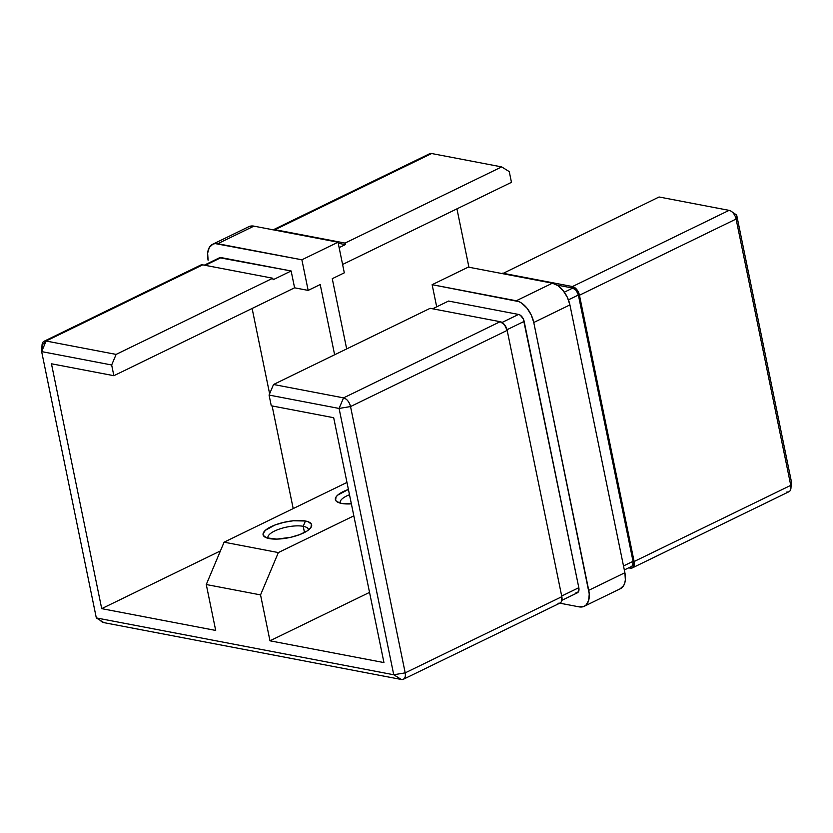 <?xml version="1.0" encoding="UTF-8"?>
<svg xmlns="http://www.w3.org/2000/svg" width="833" height="833" viewBox="0 0 833 833"><rect width="100%" height="100%" fill="white"/><g stroke="black" fill="none" stroke-linecap="round" stroke-linejoin="round"><path stroke-width="1.25" d="M349.496 494.719A20.648 6.706 -11.6 0 0 340.405 503.174A20.648 6.706 168.4 0 1 340.218 502.622A20.648 6.706 168.4 0 1 349.496 494.719M341.582 503.434A24.782 8.049 168.4 0 1 337.417 502.028A24.782 8.049 168.4 0 1 348.402 489.429L337.698 495.135L336.074 496.937L335.584 500.227L336.73 501.57L341.582 503.434L351.37 503.861A24.782 8.049 168.4 0 1 341.582 503.434M303.212 526.3A20.648 6.706 -11.6 0 0 279.461 529.049A20.648 6.706 -11.6 0 0 268.122 538.326A20.648 6.706 168.4 0 1 267.924 537.774A20.648 6.706 168.4 0 1 280.263 528.778A20.648 6.706 168.4 0 1 303.212 526.3L304.482 532.495L303.212 526.3A20.648 6.706 168.4 0 1 308.377 529.476A20.648 6.706 168.4 0 1 308.418 530.059A20.648 6.706 -11.6 0 0 303.212 526.3L305.44 521.01L303.212 526.3M269.298 538.587A24.782 8.049 168.4 0 1 265.123 537.191A24.782 8.049 168.4 0 1 274.13 525.342A24.782 8.049 168.4 0 1 305.44 521.01L293.351 520.76L283.866 522.333L274.921 525.029L265.404 530.288L263.072 533.818L263.29 535.38L266.466 537.816L276.9 539.118L290.863 537.275L299.807 534.567L306.867 531.142L310.948 527.508L311.438 524.217L308.272 521.791L305.44 521.01A24.782 8.049 168.4 0 1 310.719 527.83A24.782 8.049 168.4 0 1 292.789 536.796A24.782 8.049 168.4 0 1 269.298 538.587M249.005 226.607L253.898 226.139L217.746 243.715A20.648 12.079 64.1 0 0 212.644 244.277A20.648 12.079 64.1 0 0 208.104 260.26L207.636 253.128L209.302 247.484L212.852 244.184L215.174 243.58L301.879 259.792L217.746 243.715L253.898 226.139L338.021 242.216L301.879 259.792L308.158 290.405L294.59 287.812L113.861 375.704L51.448 363.782L101.709 608.652L220.412 550.925L101.709 608.652L215.695 630.435L206.272 584.527L215.695 630.435L101.709 608.652L51.448 363.782L113.861 375.704L111.664 364.989L41.65 351.609L42.244 347.642A8.257 4.831 64.1 0 1 44.066 341.259A8.257 4.831 64.1 0 1 46.107 341.03L116.12 354.41L272.755 278.232L202.731 264.852L46.107 341.03L116.12 354.41L111.664 364.989L113.861 375.704L294.59 287.812L291.134 270.975L273.068 279.763L272.755 278.232L116.12 354.41L111.664 364.989L41.65 351.609L96.316 617.919L393.749 674.761L339.083 408.451L269.069 395.071L273.526 384.492L343.54 397.872L500.164 321.694L430.151 308.314L273.526 384.492L430.151 308.314L500.164 321.694L343.54 397.872A8.257 4.831 64.1 0 1 350.537 406.566L405.202 672.866L561.827 596.688L507.172 330.389L350.537 406.566L507.172 330.389A8.257 4.831 -115.9 0 0 500.164 321.694L504.465 324.672L507.172 330.389L561.827 596.688L405.202 672.866A8.257 4.831 64.1 0 1 403.391 679.259A8.257 4.831 64.1 0 1 401.339 679.478L103.906 622.636A8.257 4.831 64.1 0 1 100.179 620.314M432.639 308.793L448.539 301.057L432.639 308.793M271.266 405.786L269.069 395.071L271.266 405.786L333.689 417.718L383.951 662.589L269.975 640.806L369.54 592.388L269.975 640.806L260.542 594.897L269.975 640.806L383.951 662.589L333.689 417.718L271.266 405.786M96.316 617.919L103.906 622.636L96.316 617.919L393.749 674.761L401.339 679.478C404.546 679.655 405.838 677.448 405.202 672.866L393.749 674.761L339.083 408.451L350.537 406.566C349.266 401.85 346.924 398.955 343.54 397.872L339.083 408.451L269.069 395.071L273.526 384.492L343.54 397.872L339.083 408.451L350.537 406.566L405.202 672.866L393.749 674.761L401.339 679.478L103.906 622.636L96.316 617.919L41.65 351.609L46.107 341.03L42.035 345.06L41.65 351.609L46.107 341.03L202.731 264.852A8.257 4.831 -115.9 0 0 200.691 265.081L44.066 341.259M403.391 679.259L560.015 603.082A8.257 4.831 -115.9 0 0 561.827 596.688L561.348 601.801L559.932 603.123L557.975 603.3M346.674 348.912L332.263 278.68L344.31 272.828L332.263 278.68L346.674 348.912M342.592 264.467L511.462 182.333L342.592 264.467M456.942 208.854L468.927 267.237L456.942 208.854M584.204 606.299A20.648 12.079 64.1 0 0 588.744 590.326L624.896 572.74L569.918 304.909L533.766 322.496A20.648 12.079 64.1 0 0 516.273 300.765L552.414 283.189L557.912 285.636L563.16 290.623L567.377 297.391L569.918 304.909A20.648 12.079 -115.9 0 0 552.414 283.189L468.292 267.112L432.14 284.688L436.69 306.825L432.14 284.688L468.292 267.112L552.414 283.189L516.273 300.765L432.14 284.688L518.99 301.64L521.76 303.212L527.018 308.2L531.235 314.978L533.766 322.496L569.918 304.909L624.896 572.74L588.744 590.326L533.766 322.496L589.254 594.002L588.639 600.52L585.984 605.081L583.995 606.393L579.102 606.861L559.818 603.175L579.102 606.861A20.648 12.079 64.1 0 0 584.204 606.299L620.356 588.723A20.648 12.079 -115.9 0 0 624.896 572.74L625.364 579.872L624.781 582.933L623.698 585.516L620.148 588.816M212.644 244.277L248.796 226.701A20.648 12.079 -115.9 0 1 253.898 226.139L338.021 242.216L344.31 272.828L338.021 242.216L301.879 259.792L308.158 290.405L320.216 284.542L308.158 290.405L294.59 287.812L291.134 270.975L219.558 257.741M575.738 592.981L578.435 591.774L578.82 587.692L523.343 318.987L520.313 315.218L518.553 314.437L448.539 301.057L518.553 314.437L502.049 322.465L518.553 314.437A6.612 3.863 -115.9 0 1 524.155 321.392L507.016 329.722L524.155 321.392L578.82 587.692L561.692 596.022L578.82 587.692A6.612 3.863 -115.9 0 1 577.363 592.804L561.9 600.322M334.627 354.775L320.216 284.542L334.627 354.775M252.118 308.47L269.621 393.759L252.118 308.47M272.131 405.952L293.195 508.578L272.131 405.952M273.203 229.825A8.257 4.831 64.1 0 1 275.025 229.7L431.661 153.522L501.674 166.902L345.039 243.08L275.025 229.7L431.661 153.522A8.257 4.831 -115.9 0 0 429.609 153.741L272.985 229.918M273.068 229.877L275.025 229.7L345.039 243.08L345.351 244.61L338.24 243.246L345.351 244.61L339.135 247.63L345.351 244.61L345.039 243.08L501.674 166.902L509.265 171.619L511.462 182.333L509.265 171.619L501.674 166.902L431.661 153.522L428.172 155.209M632.309 567.919L788.934 491.741A8.257 4.831 -115.9 0 0 790.756 485.358L736.091 219.048L736.684 215.081L736.091 219.048A8.257 4.831 64.1 0 0 731.291 211.343A8.257 4.831 64.1 0 0 729.094 210.364L659.07 196.984L502.549 273.661L659.07 196.984L729.094 210.364L572.458 286.542L502.445 273.162L572.458 286.542A8.257 4.831 64.1 0 1 579.456 295.226L736.091 219.048L790.756 485.358L634.121 561.525L579.456 295.226L736.091 219.048A8.257 4.831 -115.9 0 0 729.094 210.364L572.458 286.542L572.771 288.072L564.337 292.175L572.771 288.072L557.027 285.063L572.771 288.072L572.458 286.542L573.552 286.885L576.759 289.509L579.05 293.716L634.121 561.525A8.257 4.831 64.1 0 1 632.309 567.919A8.257 4.831 64.1 0 1 630.269 568.148L628.686 567.846L630.269 568.148L630.071 567.169L630.269 568.148L631.299 568.2L633.642 566.638L634.121 561.525L633.038 561.327L578.373 295.017L579.456 295.226L578.373 295.017A6.612 3.863 -115.9 0 0 572.771 288.072L576.217 290.446L578.373 295.017L633.038 561.327L623.5 565.961L633.038 561.327L634.121 561.525L790.756 485.358L791.35 481.391L736.684 215.081L791.35 481.391L790.756 485.358A8.257 4.831 64.1 0 1 790.965 487.94A8.257 4.831 64.1 0 1 786.893 491.97M353.827 515.856L278.357 552.571L260.542 594.897L206.272 584.527L224.087 542.189L346.965 482.432L224.087 542.189L206.272 584.527L260.542 594.897L278.357 552.571L224.087 542.189L278.357 552.571L353.827 515.856M199.982 265.571L202.731 264.852L272.755 278.232L273.068 279.763L291.134 270.975L221.12 257.595L205.22 265.331L221.12 257.595A6.612 3.863 -115.9 0 0 219.485 257.772L204.314 265.154M568.429 299.859L578.373 295.017L568.429 299.859M624.323 569.97L631.581 566.44A6.612 3.863 -115.9 0 0 633.038 561.327L632.653 565.409L631.518 566.471M731.291 211.343L736.684 215.081M790.965 487.94L791.35 481.391"/></g></svg>
